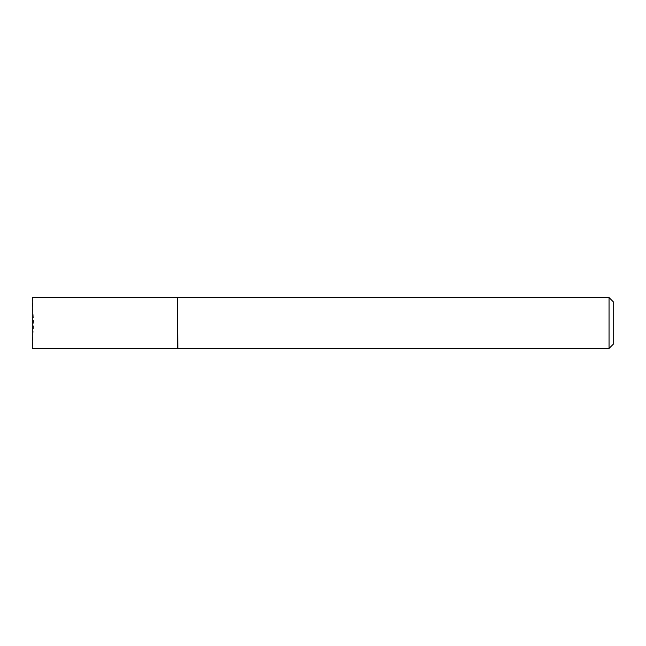 <?xml version="1.0" encoding="UTF-8"?>
<svg xmlns="http://www.w3.org/2000/svg" width="646" height="646" viewBox="0 0 646 646"><rect width="100%" height="100%" fill="white"/><g stroke="black" fill="none" stroke-linecap="round" stroke-linejoin="round"><path stroke-width="0.48" stroke-dasharray="3.23 2.42" d="M32.3 348.444L32.3 297.556L33.632 323L32.3 348.444M177.65 348.444L177.65 297.556M177.65 323L177.65 348.21L177.65 323M177.884 348.444L177.884 297.556M609.049 348.444L609.049 297.556M613.7 343.793L613.7 302.207"/><path stroke-width="0.97" d="M32.3 323L32.3 348.444L177.65 348.444L177.65 297.556L32.3 297.556L32.3 323M177.65 297.79L177.884 348.444L609.049 348.444L609.049 297.556L613.7 302.207L613.7 343.793L609.049 348.444M177.884 297.556L609.049 297.556"/></g></svg>
